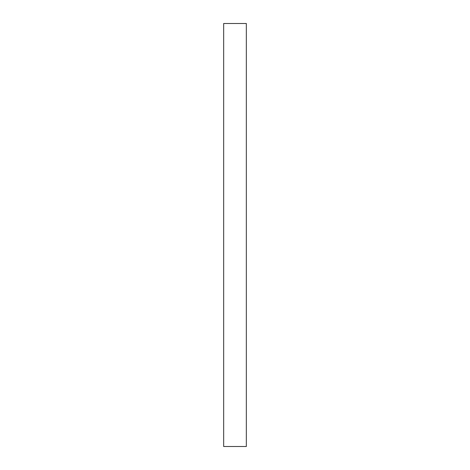 <?xml version="1.0" encoding="UTF-8"?>
<svg xmlns="http://www.w3.org/2000/svg" width="470" height="470" viewBox="0 0 470 470"><rect width="100%" height="100%" fill="white"/><g stroke="black" fill="none" stroke-linecap="round" stroke-linejoin="round"><path stroke-width="0.7" d="M223.667 235L223.667 446.5L246.333 446.5L246.333 23.5L223.667 23.5L223.667 235"/></g></svg>
